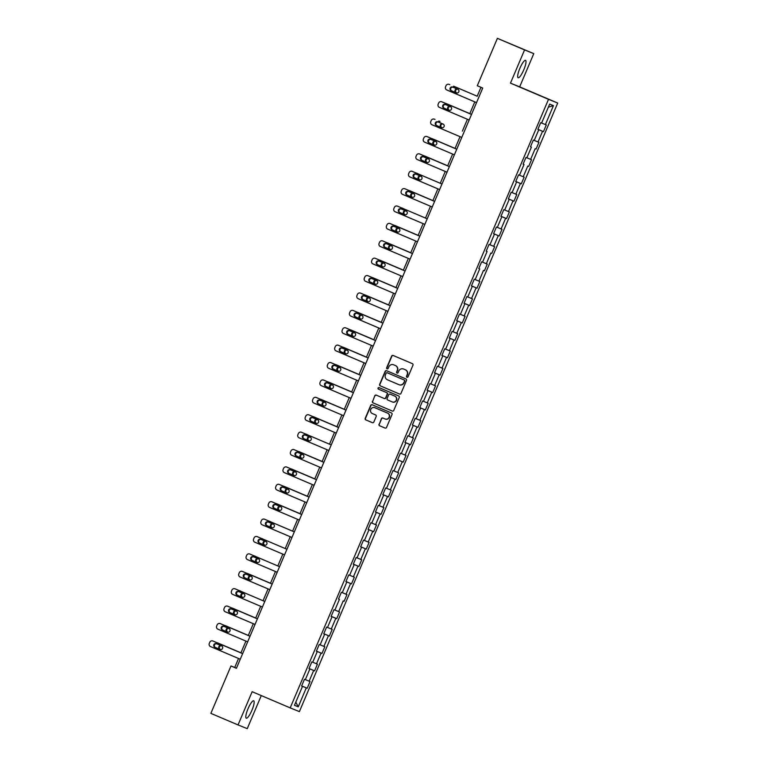 <?xml version="1.0" encoding="UTF-8"?>
<svg xmlns="http://www.w3.org/2000/svg" width="767" height="767" viewBox="0 0 767 767"><rect width="100%" height="100%" fill="white"/><g stroke="black" fill="none" stroke-linecap="round" stroke-linejoin="round"><path stroke-width="1.15" d="M406.951 377.268A0.834 0.815 -68 0 0 408.025 376.818L412.962 365.197A1.189 1.16 -68 0 0 412.358 363.644L393.155 355.476A1.189 1.16 -68 0 0 391.621 356.118L386.683 367.738A0.834 0.815 -68 0 0 387.124 368.831A0.834 0.815 -68 0 0 388.179 368.381L388.821 366.875A3.806 3.71 -68 0 1 393.72 364.824L395.321 365.504A3.806 3.71 -68 0 1 397.248 370.461L396.606 371.966A0.834 0.815 -68 0 0 397.047 373.05A0.834 0.815 -68 0 0 398.102 372.599L398.744 371.094A3.806 3.71 -68 0 1 403.643 369.042L405.244 369.723A3.806 3.71 -68 0 1 407.172 374.68L406.529 376.185A0.834 0.815 -68 0 0 406.951 377.268M251.921 710.29A9.444 2.09 113.1 0 0 253.685 700.808A9.444 2.09 113.1 0 0 248.038 708.718A9.444 2.09 113.1 0 0 246.284 718.2A9.444 2.09 113.1 0 0 251.921 710.29M523.775 69.845A9.444 2.09 113.1 0 0 525.539 60.363A9.444 2.09 113.1 0 0 519.892 68.273A9.444 2.09 113.1 0 0 518.137 77.755A9.444 2.09 113.1 0 0 523.775 69.845M379.032 424.209A1.189 1.16 -68 0 0 379.627 425.762L385.015 428.053A1.189 1.16 -68 0 0 386.549 427.411L392.033 414.496A1.189 1.16 -68 0 0 391.429 412.953L372.225 404.775A1.189 1.16 -68 0 0 370.691 405.417L365.217 418.331A1.189 1.16 -68 0 0 365.811 419.885L372.321 422.655A1.189 1.16 -68 0 0 373.855 422.013L376.204 416.481A1.189 1.16 -68 0 0 375.6 414.937L372.369 413.566A3.183 3.097 -68 0 1 370.749 409.444A3.183 3.097 -68 0 1 374.852 407.708L387.498 413.087A3.183 3.097 -68 0 1 389.118 417.2A3.183 3.097 -68 0 1 385.015 418.945L382.906 418.044A1.189 1.16 -68 0 0 381.372 418.686L379.281 424.314A1.189 1.16 -68 0 0 379.876 425.858L385.12 428.091M252.151 691.7L238.038 724.93L210.867 713.368L230.982 665.977L236.418 668.287L482.721 88.052L477.285 85.741L497.399 38.35L524.57 49.913L510.467 83.143L548.51 99.326L290.185 707.883L252.151 691.7M399.463 394.017A1.189 1.16 -68 0 0 400.997 393.375L406.481 380.461A1.189 1.16 -68 0 0 405.877 378.917L386.673 370.739A1.189 1.16 -68 0 0 385.139 371.381L379.665 384.296A1.189 1.16 -68 0 0 380.259 385.849L399.502 394.027M392.34 411.074L373.289 402.963A1.189 1.16 -68 0 1 372.685 401.419L374.785 395.791A1.189 1.16 -68 0 1 376.3 395.139A1.189 1.16 -68 0 0 376.3 395.139L384.104 398.457A1.189 1.16 -68 0 0 385.638 397.824L387.191 394.152A1.189 1.16 -68 0 0 386.587 392.608L378.476 389.157A0.834 0.815 -68 0 1 378.054 388.083A0.834 0.815 -68 0 1 379.119 387.623A0.834 0.815 -68 0 0 379.119 387.623L398.658 395.935A1.189 1.16 -68 0 1 399.252 397.479L393.778 410.393A1.189 1.16 -68 0 1 392.263 411.045L392.244 411.035A1.189 1.16 -68 0 0 392.263 411.045M392.244 411.035L373.04 402.867A1.189 1.16 -68 0 1 372.436 401.314M384.372 398.572L384.123 398.466A1.189 1.16 -68 0 0 384.123 398.466L384.353 398.562A1.189 1.16 -68 0 0 385.878 397.92L387.44 394.257A1.189 1.16 -68 0 0 386.836 392.704L378.476 389.157M548.51 99.326L557.714 103.046L299.389 711.613L290.185 707.883M301.642 685.88L307.193 688.248L310.041 681.556L309.13 681.192L313.674 670.483L314.575 670.857L317.423 664.164L316.512 663.791L321.057 653.091L321.967 653.455L324.805 646.773L323.895 646.399L328.439 635.699L329.35 636.064L332.188 629.371L331.277 629.007L335.821 618.307L336.732 618.672L339.57 611.98L338.659 611.615L343.204 600.906L344.115 601.28L346.952 594.588L346.042 594.224L350.586 583.514L351.497 583.879L354.335 577.196L353.424 576.822L357.968 566.123L358.879 566.487L361.717 559.795L360.816 559.431L365.351 548.731L366.262 549.095L369.1 542.403L368.198 542.039L372.743 531.339L373.644 531.704L376.482 525.012L375.581 524.647L380.125 513.938L381.026 514.312L383.864 507.62L382.963 507.255L387.508 496.546L388.409 496.911L391.256 490.228L390.345 489.854L394.89 479.154L395.791 479.519L398.639 472.827L397.728 472.462L402.272 461.763L403.183 462.127L406.021 455.435L405.11 455.071L409.655 444.361L410.566 444.735L413.403 438.043L412.493 437.679L417.037 426.97L417.948 427.344L420.786 420.652L419.875 420.278L424.419 409.578L425.33 409.942L428.168 403.26L427.257 402.886L431.802 392.186L432.713 392.551L435.551 385.859L434.64 385.494L439.184 374.795L440.095 375.159L442.933 368.467L442.032 368.102L446.567 357.393L447.477 357.767L450.315 351.075L449.414 350.711L453.959 340.002L454.86 340.366L457.698 333.683L456.796 333.309L461.341 322.61L462.242 322.974L465.08 316.282L464.179 315.918L468.723 305.218L469.625 305.582L472.472 298.89L471.561 298.526L476.106 287.817L477.007 288.191L479.854 281.499L478.944 281.134L483.488 270.425L484.399 270.799L487.237 264.107L486.326 263.733L490.87 253.033L491.781 253.398L494.619 246.715L493.708 246.341L498.253 235.642L499.164 236.006L502.002 229.314L501.091 228.95L505.635 218.25L506.546 218.614L509.384 211.922L508.473 211.558L513.018 200.849L513.928 201.222L516.766 194.53L515.855 194.166L520.4 183.457L521.311 183.821L524.149 177.139L523.247 176.765L527.782 166.065L528.693 166.429L531.531 159.737L530.63 159.373L535.165 148.673L536.075 149.038L538.913 142.346L538.012 141.981L542.557 131.272L543.458 131.646L546.296 124.954L545.395 124.59L553.438 105.635L549.661 104.101L541.607 123.056L540.706 122.691L537.859 129.383L538.77 129.748L537.868 129.355M307.193 688.248L306.292 687.874L298.238 706.838L294.461 705.304L302.505 686.35L301.604 685.986L304.441 679.294L305.343 679.658L309.887 668.958L308.986 668.584L311.824 661.902L312.735 662.266L317.27 651.567L316.368 651.193L319.206 644.501L320.117 644.874L324.662 634.165L323.751 633.801L326.589 627.109L327.499 627.483L332.044 616.773L331.133 616.409L333.971 609.717L334.882 610.081L339.426 599.382L338.515 599.017L341.353 592.325L342.264 592.69L346.809 581.99L345.898 581.616L348.736 574.934L349.647 575.298L354.191 564.589L353.28 564.224L356.118 557.532L357.029 557.906L361.573 547.197L360.663 546.833L363.5 540.141L364.411 540.505L368.956 529.805L368.045 529.441L370.892 522.749L371.794 523.113L376.338 512.414L375.427 512.04L378.275 505.357L379.176 505.721L383.721 495.022L382.819 494.648L385.657 487.956L386.558 488.33L391.103 477.62L390.202 477.256L393.04 470.564L393.95 470.938L398.485 460.229L397.584 459.864L400.422 453.172L401.333 453.537L405.877 442.837L404.966 442.473L407.804 435.781L408.715 436.145L413.26 425.445L412.349 425.071L415.187 418.389L416.097 418.753L420.642 408.044L419.731 407.68L422.569 400.988L423.48 401.362L428.024 390.652L427.114 390.288L429.951 383.596L430.862 383.96L435.407 373.261L434.496 372.896L437.334 366.204L438.245 366.568L442.789 355.869L441.878 355.495L444.716 348.812L445.627 349.177L450.171 338.477L449.261 338.103L452.108 331.411L453.009 331.785L457.554 321.076L456.643 320.711L459.491 314.019L460.392 314.393L464.936 303.684L464.035 303.32L466.873 296.628L467.774 296.992L472.319 286.292L471.417 285.928L474.255 279.236L475.166 279.6L479.701 268.901L478.8 268.527L481.638 261.844L482.548 262.209L487.093 251.499L486.182 251.135L489.02 244.443L489.931 244.817L494.475 234.108L493.564 233.743L496.402 227.051L497.313 227.415L501.858 216.716L500.947 216.352L503.785 209.659L504.696 210.024L509.24 199.324L508.329 198.95L511.167 192.268L512.078 192.632L516.622 181.932L515.712 181.558L518.55 174.866L519.46 175.24L524.005 164.531L523.094 164.167L525.932 157.475L526.843 157.849L531.387 147.139L530.476 146.775L533.324 140.083L534.225 140.447L538.77 129.748M305.371 679.6L309.13 681.192M309.015 668.517L313.674 670.483M309.887 668.958L308.996 668.565M312.754 662.209L316.512 663.791M316.397 651.125L321.057 653.091M317.27 651.567L316.378 651.173M320.136 644.817L323.895 646.399M323.779 633.734L328.439 635.699M324.662 634.165L323.76 633.782M327.519 627.425L331.277 629.007M331.162 616.342L335.821 618.307M332.044 616.773L331.143 616.39M334.901 610.033L338.659 611.615M344.115 601.28L343.204 600.906M339.426 599.382L338.525 598.989M342.283 592.632L346.042 594.224M345.927 581.549L350.586 583.514M346.809 581.99L345.907 581.597M349.666 575.24L353.424 576.822M353.309 564.157L357.968 566.123M354.191 564.589L353.29 564.205M357.058 557.849L360.816 559.431M360.691 546.766L365.351 548.731M361.573 547.197L360.672 546.813M364.44 540.457L368.198 542.039M368.074 529.374L372.743 531.339M368.956 529.805L368.055 529.412M371.822 523.056L375.581 524.647M375.456 511.972L380.125 513.938M376.338 512.414L375.437 512.02M379.205 505.664L382.963 507.255M382.848 494.581L387.508 496.546M383.721 495.022L382.819 494.629M386.587 488.272L390.345 489.854M390.23 477.189L394.89 479.154M391.103 477.62L390.211 477.237M393.97 470.88L397.728 472.462M397.613 459.797L402.272 461.763M398.485 460.229L397.594 459.845M401.352 453.489L405.11 455.071M404.995 442.396L409.655 444.361M405.877 442.837L404.976 442.444M408.734 436.087L412.493 437.679M412.378 425.004L417.037 426.97M413.26 425.445L412.358 425.052M416.117 418.696L419.875 420.278M419.76 407.613L424.419 409.578M420.642 408.044L419.741 407.661M423.499 401.304L427.257 402.886M427.142 390.221L431.802 392.186M428.024 390.652L427.123 390.269M430.881 383.912L434.64 385.494M434.525 372.829L439.184 374.795M435.407 373.261L434.505 372.877M438.273 366.521L442.032 368.102M441.907 355.428L446.567 357.393M442.789 355.869L441.888 355.476M445.656 349.119L449.414 350.711M449.289 338.036L453.959 340.002M450.171 338.477L449.27 338.084M453.038 331.728L456.796 333.309M456.672 320.644L461.341 322.61M457.554 321.076L456.653 320.692M460.421 314.336L464.179 315.918M464.064 303.253L468.723 305.218M464.936 303.684L464.035 303.301M467.803 296.944L471.561 298.526M471.446 285.861L476.106 287.817M472.319 286.292L471.427 285.899M475.185 279.543L478.944 281.134M484.399 270.799L483.488 270.425M479.701 268.901L478.809 268.508M482.568 262.151L486.326 263.733M491.781 253.398L490.87 253.033M487.093 251.499L486.192 251.116M489.95 244.759L493.708 246.341M493.593 233.676L498.253 235.642M494.475 234.108L493.574 233.724M497.332 227.368L501.091 228.95M500.976 216.284L505.635 218.25M501.858 216.716L500.956 216.332M504.715 209.976L508.473 211.558M508.358 198.883L513.018 200.849M509.24 199.324L508.339 198.931M512.097 192.575L515.855 194.166M515.74 181.491L520.4 183.457M516.622 181.932L515.721 181.539M519.489 175.183L523.247 176.765M528.693 166.429L527.782 166.065M524.005 164.531L523.104 164.148M526.871 157.791L530.63 159.373M536.075 149.038L535.165 148.673M531.387 147.139L530.486 146.756M534.254 140.399L538.012 141.981M537.888 129.316L542.557 131.272M541.636 122.998L545.395 124.59M548.347 107.188L553.438 105.635M510.467 83.143L519.671 86.863L533.774 53.632L524.57 49.913M533.774 53.632L497.399 38.35M238.038 724.93L247.252 728.65L261.279 695.583M519.671 86.863L557.714 103.046M238.537 658.489L234.721 667.491L230.982 665.977M480.986 87.313L477.17 96.297M474.802 101.886L469.788 113.698M467.419 119.278L462.405 131.09M460.037 136.679L455.023 148.482M452.655 154.071L447.64 165.873M445.263 171.463L440.258 183.275M437.88 188.855L432.876 200.666M430.498 206.246L425.484 218.058M423.116 223.648L418.101 235.45M415.733 241.039L410.719 252.842M408.351 258.431L403.337 270.243M400.968 275.823L395.954 287.635M393.586 293.215L388.572 305.026M386.204 310.616L381.189 322.418M378.821 328.008L373.807 339.819M371.439 345.399L366.425 357.211M364.047 362.791L359.042 374.603M356.665 380.192L351.66 391.995M349.282 397.584L344.268 409.386M341.9 414.976L336.886 426.788M334.517 432.367L329.503 444.179M327.135 449.759L322.121 461.571M319.753 467.161L314.738 478.963M312.37 484.552L307.356 496.354M304.988 501.944L299.974 513.756M297.606 519.336L292.591 531.148M290.223 536.737L285.209 548.539M282.831 554.129L277.827 565.931M275.449 571.52L270.444 583.332M268.067 588.912L263.052 600.724M260.684 606.304L255.67 618.116M253.302 623.705L248.287 635.507M245.919 641.097L240.905 652.899M295.813 702.112L298.238 706.838M302.505 686.35L306.292 687.874M236.447 668.22L234.721 667.491M537.907 129.278L543.458 131.646M515.76 181.463L521.311 183.821M508.377 198.854L513.928 201.222M500.985 216.246L506.546 218.614M493.603 233.647L499.164 236.006M471.456 285.823L477.007 288.191M464.073 303.214L469.625 305.582M456.691 320.616L462.242 322.974M449.309 338.007L454.86 340.366M441.926 355.399L447.477 357.767M434.544 372.791L440.095 375.159M427.161 390.192L432.713 392.551M419.77 407.584L425.33 409.942M412.387 424.976L417.948 427.344M405.005 442.367L410.566 444.735M397.622 459.759L403.183 462.127M390.24 477.16L395.791 479.519M382.858 494.552L388.409 496.911M375.475 511.944L381.026 514.312M368.093 529.335L373.644 531.704M360.711 546.737L366.262 549.095M353.328 564.128L358.879 566.487M345.946 581.52L351.497 583.879M331.171 616.304L336.732 618.672M323.789 633.705L329.35 636.064M316.407 651.097L321.967 653.455M309.024 668.488L314.575 670.857M407.095 377.316A0.834 0.815 -68 0 1 406.778 376.29L407.421 374.785A3.806 3.71 -68 0 0 405.494 369.828L405.244 369.723M403.768 369.1A3.806 3.71 -68 0 1 403.835 369.119A3.806 3.71 -68 0 1 403.893 369.148L405.494 369.828M393.845 364.871A3.806 3.71 -68 0 1 393.97 364.929L395.571 365.61A3.806 3.71 -68 0 1 397.498 370.557L396.855 372.062A0.834 0.815 -68 0 0 397.172 373.098M393.308 355.543A1.189 1.16 -68 0 0 391.87 356.214L386.932 367.844A0.834 0.815 -68 0 0 387.249 368.869M386.827 370.806A1.189 1.16 -68 0 0 385.389 371.487L379.905 384.401A1.189 1.16 -68 0 0 380.509 385.945L399.569 394.056M404.477 381.026A0.834 0.815 -68 0 0 404.056 379.943L387.201 372.772A0.834 0.815 -68 0 0 386.127 373.222L385.456 374.804A3.806 3.71 -68 0 0 387.383 379.761L398.898 384.67A3.806 3.71 -68 0 0 403.797 382.618L404.727 381.132A0.834 0.815 -68 0 0 404.305 380.048L404.056 379.943M387.431 372.867L387.45 372.877A0.834 0.815 -68 0 0 387.431 372.867L404.305 380.048M399.022 384.718L399.147 384.766A3.806 3.71 -68 0 0 404.046 382.714L403.797 382.618M404.727 381.132L404.046 382.714M372.685 401.419L374.785 395.791M376.463 395.216A1.189 1.16 -68 0 0 375.034 395.887M379.301 387.699A0.834 0.815 -68 0 0 378.725 389.252M392.186 401.898A3.183 3.097 -68 0 0 396.29 400.163A3.183 3.097 -68 0 0 394.669 396.04L390.211 394.152A1.189 1.16 -68 0 0 388.687 394.794L387.124 398.457A1.189 1.16 -68 0 0 387.728 400L392.186 401.898M392.282 401.937L392.436 402.004A3.183 3.097 -68 0 0 396.539 400.259A3.183 3.097 -68 0 0 394.919 396.146L394.669 396.04M390.422 394.238A1.189 1.16 -68 0 1 390.441 394.238A1.189 1.16 -68 0 0 390.441 394.238L394.919 396.146M383.059 418.111A1.189 1.16 -68 0 0 381.621 418.782L379.281 424.314M385.111 418.983L385.264 419.041A3.183 3.097 -68 0 0 389.368 417.306A3.183 3.097 -68 0 0 387.747 413.183L387.498 413.087M375.005 407.766A3.183 3.097 -68 0 1 375.101 407.804L387.747 413.183M372.378 404.842A1.189 1.16 -68 0 0 370.94 405.522L365.466 418.437A1.189 1.16 -68 0 0 366.06 419.98L372.417 422.684M454.083 86.383A2.426 2.359 -68 0 1 454.122 86.403L477.208 96.22L454.745 86.652A2.426 2.359 112 0 0 454.706 86.642A2.426 2.359 112 0 1 454.706 86.642L454.083 86.383A2.426 2.359 -68 0 0 453.518 86.24M457.611 89.173A1.937 1.889 -68 0 0 456.72 92.893L456.95 92.989M457.027 88.924A1.937 1.889 -68 0 0 456.097 92.634L456.911 92.989M476.528 102.625L446.777 89.96A2.426 2.359 -68 0 1 445.55 86.805L446.03 85.693A2.426 2.359 -68 0 1 449.107 84.37A2.426 2.359 -68 0 0 449.107 84.37L449.73 84.629A2.426 2.359 112 0 1 449.769 84.638M451.121 90.621A1.937 1.889 112 0 1 450.133 88.119A1.937 1.889 112 0 1 452.635 87.054L457.851 89.279A1.937 1.889 112 0 1 458.839 91.781A1.937 1.889 112 0 1 456.336 92.845L451.744 90.88A1.937 1.889 112 0 1 450.718 88.454A1.937 1.889 112 0 1 453.057 87.237M456.538 92.912L451.744 90.88M446.701 103.785A2.426 2.359 -68 0 1 446.739 103.794L469.816 113.621L447.362 104.044A2.426 2.359 112 0 0 447.324 104.034A2.426 2.359 112 0 1 447.324 104.034L446.701 103.785A2.426 2.359 -68 0 0 446.135 103.631M450.229 106.575A1.937 1.889 -68 0 0 449.328 110.285L449.567 110.381M449.644 106.325A1.937 1.889 -68 0 0 448.714 110.036L449.529 110.381M439.318 121.176A2.426 2.359 -68 0 1 439.357 121.186L439.98 121.445A2.426 2.359 112 0 0 439.942 121.426A2.426 2.359 112 0 1 439.942 121.426L439.318 121.176A2.426 2.359 -68 0 0 438.753 121.023M442.847 123.966A1.937 1.889 -68 0 0 441.945 127.677L442.185 127.773M442.262 123.717A1.937 1.889 -68 0 0 441.332 127.427L442.147 127.773M469.145 120.016L439.395 107.361A2.426 2.359 -68 0 1 438.168 104.207L438.638 103.085A2.426 2.359 -68 0 1 441.725 101.771A2.426 2.359 -68 0 0 441.725 101.771L471.513 114.446L442.386 102.03A2.426 2.359 112 0 1 442.386 102.03L442.348 102.021A2.426 2.359 112 0 0 442.31 102.001M443.738 108.022A1.937 1.889 112 0 1 442.751 105.51A1.937 1.889 112 0 1 445.253 104.456L450.469 106.671A1.937 1.889 112 0 1 451.456 109.182A1.937 1.889 112 0 1 448.954 110.237L444.361 108.272A1.937 1.889 112 0 1 443.336 105.846A1.937 1.889 112 0 1 445.675 104.628M449.146 110.314L444.361 108.272M461.763 137.408L432.013 124.753A2.426 2.359 -68 0 1 430.786 121.598L431.255 120.486A2.426 2.359 -68 0 1 434.343 119.163A2.426 2.359 -68 0 0 434.343 119.163L435.004 119.431A2.426 2.359 112 0 1 435.004 119.431L434.966 119.412A2.426 2.359 112 0 0 434.927 119.393M436.356 125.414A1.937 1.889 112 0 1 435.359 122.902A1.937 1.889 112 0 1 437.871 121.848L443.086 124.062A1.937 1.889 112 0 1 444.074 126.574A1.937 1.889 112 0 1 441.571 127.629L436.969 125.663A1.937 1.889 112 0 1 435.953 123.238A1.937 1.889 112 0 1 438.293 122.03M441.763 127.705L436.969 125.663M431.936 138.568A2.426 2.359 -68 0 1 431.974 138.587L455.052 148.405L432.598 138.837A2.426 2.359 112 0 0 432.559 138.817A2.426 2.359 112 0 1 432.559 138.817L431.936 138.568A2.426 2.359 -68 0 0 431.37 138.415M435.464 141.358A1.937 1.889 -68 0 0 434.563 145.068L434.803 145.174M434.879 141.109A1.937 1.889 -68 0 0 433.94 144.819L434.764 145.164M447.679 165.787L425.206 156.228A2.426 2.359 112 0 0 425.129 156.2M423.988 155.816A2.426 2.359 -68 0 1 424.592 155.979L447.669 165.797M428.082 158.75A1.937 1.889 -68 0 0 427.181 162.47L427.42 162.566M427.497 158.501A1.937 1.889 -68 0 0 426.557 162.211L427.382 162.566M416.606 173.208A2.426 2.359 -68 0 1 417.21 173.371L417.823 173.62A2.426 2.359 112 0 0 417.785 173.61A2.426 2.359 112 0 0 417.747 173.591M420.7 176.151A1.937 1.889 -68 0 0 419.798 179.862L420.038 179.957M420.115 175.902A1.937 1.889 -68 0 0 419.175 179.612L420 179.957M454.38 154.809L424.63 142.144A2.426 2.359 -68 0 1 423.403 138.99L423.873 137.878A2.426 2.359 -68 0 1 426.96 136.555A2.426 2.359 -68 0 0 426.96 136.555L456.748 149.229L427.622 136.823A2.426 2.359 112 0 1 427.622 136.823L427.583 136.804A2.426 2.359 112 0 0 427.545 136.794M428.964 142.806A1.937 1.889 112 0 1 427.976 140.303A1.937 1.889 112 0 1 430.479 139.239L435.704 141.464A1.937 1.889 112 0 1 436.691 143.966A1.937 1.889 112 0 1 434.189 145.03L429.587 143.055A1.937 1.889 112 0 1 428.571 140.639A1.937 1.889 112 0 1 430.91 139.421M434.381 145.097L429.587 143.055M446.998 172.201L417.248 159.536A2.426 2.359 -68 0 1 416.021 156.382L416.491 155.27A2.426 2.359 -68 0 1 419.616 153.966L449.366 166.621L420.239 154.215A2.426 2.359 112 0 1 420.239 154.215L419.616 153.966M421.582 160.198A1.937 1.889 112 0 1 420.594 157.695A1.937 1.889 112 0 1 423.096 156.631L428.312 158.855A1.937 1.889 112 0 1 429.309 161.358A1.937 1.889 112 0 1 426.807 162.422L422.205 160.456A1.937 1.889 112 0 1 421.188 158.031A1.937 1.889 112 0 1 423.528 156.813M426.998 162.489L422.205 160.456M420.163 154.186A2.426 2.359 112 0 1 420.201 154.196L419.578 153.946M439.616 189.593L409.866 176.937A2.426 2.359 -68 0 1 408.638 173.783L409.108 172.661A2.426 2.359 -68 0 1 412.234 171.357L441.984 184.022M441.984 184.003L412.234 171.357M414.199 177.599A1.937 1.889 112 0 1 413.212 175.087A1.937 1.889 112 0 1 415.714 174.023L420.93 176.247A1.937 1.889 112 0 1 421.917 178.759A1.937 1.889 112 0 1 419.415 179.814L414.822 177.848A1.937 1.889 112 0 1 413.806 175.422A1.937 1.889 112 0 1 416.136 174.205M419.616 179.89L414.822 177.848M409.223 190.6A2.426 2.359 -68 0 1 409.818 190.762L432.904 200.59L410.441 191.012A2.426 2.359 112 0 0 410.403 191.002A2.426 2.359 112 0 0 410.364 190.983M413.317 193.543A1.937 1.889 -68 0 0 412.416 197.253L412.646 197.349M412.732 193.294A1.937 1.889 -68 0 0 411.793 197.004L412.617 197.349M432.233 206.985L402.483 194.329A2.426 2.359 -68 0 1 401.256 191.175L401.726 190.053A2.426 2.359 -68 0 1 404.842 188.749L434.601 201.414M434.601 201.405L404.842 188.749M406.817 194.991A1.937 1.889 112 0 1 405.829 192.479A1.937 1.889 112 0 1 408.332 191.424L413.547 193.639A1.937 1.889 112 0 1 414.535 196.151A1.937 1.889 112 0 1 412.032 197.205L407.44 195.24A1.937 1.889 112 0 1 406.424 192.814A1.937 1.889 112 0 1 408.753 191.597M412.234 197.282L407.44 195.24M404.803 188.74L405.427 188.989A2.426 2.359 112 0 1 405.465 189.008M401.841 207.991A2.426 2.359 -68 0 1 402.435 208.154L403.058 208.413A2.426 2.359 112 0 0 402.982 208.375M405.935 210.935A1.937 1.889 -68 0 0 405.034 214.645L405.264 214.75M405.35 210.685A1.937 1.889 -68 0 0 404.41 214.396L405.235 214.741M424.851 224.376L395.101 211.721A2.426 2.359 -68 0 1 393.874 208.566L394.343 207.454A2.426 2.359 -68 0 1 397.459 206.15L427.219 218.806L397.459 206.15M399.434 212.382A1.937 1.889 112 0 1 398.447 209.87A1.937 1.889 112 0 1 400.949 208.816L406.165 211.03A1.937 1.889 112 0 1 407.152 213.542A1.937 1.889 112 0 1 404.65 214.607L400.058 212.632A1.937 1.889 112 0 1 399.032 210.206A1.937 1.889 112 0 1 401.371 208.998M404.851 214.674L400.058 212.632M397.421 206.131L398.044 206.381A2.426 2.359 112 0 1 398.083 206.4M394.459 225.393A2.426 2.359 -68 0 1 395.053 225.556L418.14 235.373L395.676 225.805A2.426 2.359 112 0 0 395.599 225.776M398.552 228.326A1.937 1.889 -68 0 0 397.651 232.037L397.881 232.142M397.968 228.077A1.937 1.889 -68 0 0 397.028 231.787L397.843 232.142M417.469 241.778L387.709 229.112A2.426 2.359 -68 0 1 386.482 225.958L386.961 224.846A2.426 2.359 -68 0 1 390.077 223.542L419.827 236.198L390.077 223.542M392.052 229.774A1.937 1.889 112 0 1 391.065 227.272A1.937 1.889 112 0 1 393.567 226.207L398.782 228.432A1.937 1.889 112 0 1 399.77 230.934A1.937 1.889 112 0 1 397.268 231.998L392.675 230.023A1.937 1.889 112 0 1 391.649 227.607A1.937 1.889 112 0 1 393.989 226.39M397.469 232.065L392.675 230.023M390.039 223.523L390.662 223.772A2.426 2.359 112 0 1 390.7 223.791M387.076 242.784A2.426 2.359 -68 0 1 387.671 242.947L410.757 252.765L388.294 243.197A2.426 2.359 112 0 0 388.217 243.168M391.17 245.718A1.937 1.889 -68 0 0 390.269 249.438L390.499 249.534M390.585 245.469A1.937 1.889 -68 0 0 389.646 249.179L390.461 249.534M410.086 259.169L380.327 246.504A2.426 2.359 -68 0 1 379.099 243.35L379.579 242.238A2.426 2.359 -68 0 1 382.695 240.934L412.445 253.589L382.695 240.934M384.67 247.166A1.937 1.889 112 0 1 383.682 244.663A1.937 1.889 112 0 1 386.185 243.599L391.4 245.823A1.937 1.889 112 0 1 392.388 248.326A1.937 1.889 112 0 1 389.885 249.39L385.293 247.425A1.937 1.889 112 0 1 384.267 244.999A1.937 1.889 112 0 1 386.606 243.781M390.087 249.457L385.293 247.425M382.656 240.915L383.279 241.174A2.426 2.359 112 0 1 383.279 241.174A2.426 2.359 112 0 1 383.318 241.183M403.375 270.147L380.911 260.588A2.426 2.359 112 0 0 380.873 260.579A2.426 2.359 112 0 0 380.835 260.559M379.684 260.176A2.426 2.359 -68 0 1 380.288 260.339L403.375 270.166M383.778 263.119A1.937 1.889 -68 0 0 382.886 266.83L383.117 266.926M383.193 262.87A1.937 1.889 -68 0 0 382.263 266.58L383.078 266.926M402.694 276.561L372.944 263.906A2.426 2.359 -68 0 1 371.717 260.751L372.196 259.63A2.426 2.359 -68 0 1 375.312 258.326L405.062 270.991L375.312 258.326M377.287 264.567A1.937 1.889 112 0 1 376.3 262.055A1.937 1.889 112 0 1 378.802 261.001L384.018 263.215A1.937 1.889 112 0 1 385.005 265.727A1.937 1.889 112 0 1 382.503 266.782L377.91 264.816A1.937 1.889 112 0 1 376.885 262.391A1.937 1.889 112 0 1 379.224 261.173M382.704 266.858L377.91 264.816M395.993 287.548L373.529 277.99A2.426 2.359 112 0 0 373.452 277.951M372.302 277.568A2.426 2.359 -68 0 1 372.906 277.731L395.993 287.558M376.396 280.511A1.937 1.889 -68 0 0 375.504 284.221L375.734 284.317M375.811 280.262A1.937 1.889 -68 0 0 374.881 283.972L375.696 284.317M395.312 293.953L365.562 281.297A2.426 2.359 -68 0 1 364.335 278.143L364.814 277.031A2.426 2.359 -68 0 1 367.93 275.717L397.68 288.382L367.93 275.717M369.905 281.959A1.937 1.889 112 0 1 368.917 279.447A1.937 1.889 112 0 1 371.42 278.392L376.635 280.607A1.937 1.889 112 0 1 377.623 283.119A1.937 1.889 112 0 1 375.121 284.173L370.528 282.208A1.937 1.889 112 0 1 369.502 279.782A1.937 1.889 112 0 1 371.842 278.574M375.322 284.25L370.528 282.208M388.61 304.94L366.147 295.381A2.426 2.359 112 0 0 366.07 295.353M364.919 294.959A2.426 2.359 -68 0 1 365.523 295.132L388.601 304.95M369.013 297.903A1.937 1.889 -68 0 0 368.112 301.613L368.352 301.719M368.428 297.654A1.937 1.889 -68 0 0 367.498 301.364L368.313 301.709M387.929 311.354L358.179 298.689A2.426 2.359 -68 0 1 356.952 295.535L357.422 294.423A2.426 2.359 -68 0 1 360.548 293.119L390.298 305.774M390.307 305.765L360.548 293.119M362.523 299.351A1.937 1.889 112 0 1 361.535 296.839A1.937 1.889 112 0 1 364.037 295.784L369.253 297.999A1.937 1.889 112 0 1 370.24 300.511A1.937 1.889 112 0 1 367.738 301.575L363.146 299.6A1.937 1.889 112 0 1 362.12 297.184A1.937 1.889 112 0 1 364.459 295.966M367.93 301.642L363.146 299.6M360.509 293.099L361.132 293.349A2.426 2.359 112 0 1 361.171 293.368M381.228 322.332L358.764 312.773A2.426 2.359 112 0 0 358.688 312.744M357.537 312.361A2.426 2.359 -68 0 1 358.141 312.524L381.218 322.341M361.631 315.295A1.937 1.889 -68 0 0 360.73 319.005L360.969 319.11M361.046 315.045A1.937 1.889 -68 0 0 360.116 318.756L360.931 319.11M380.547 328.746L350.797 316.081A2.426 2.359 -68 0 1 349.57 312.926L350.04 311.814A2.426 2.359 -68 0 1 353.165 310.51L382.915 323.166L353.165 310.51M355.14 316.742A1.937 1.889 112 0 1 354.143 314.24A1.937 1.889 112 0 1 356.655 313.176L361.871 315.4A1.937 1.889 112 0 1 362.858 317.902A1.937 1.889 112 0 1 360.356 318.967L355.754 317.001A1.937 1.889 112 0 1 354.738 314.575A1.937 1.889 112 0 1 357.077 313.358M360.548 319.034L355.754 317.001M353.127 310.491L353.75 310.74A2.426 2.359 112 0 1 353.788 310.76M373.845 339.723L351.382 330.165A2.426 2.359 112 0 0 351.344 330.155A2.426 2.359 112 0 0 351.305 330.136M350.155 329.752A2.426 2.359 -68 0 1 350.759 329.915L373.836 339.733M354.249 332.696A1.937 1.889 -68 0 0 353.347 336.406L353.587 336.502M353.664 332.447A1.937 1.889 -68 0 0 352.724 336.147L353.549 336.502M373.165 346.138L343.415 333.482A2.426 2.359 -68 0 1 342.187 330.318L342.657 329.206A2.426 2.359 -68 0 1 345.783 327.902L375.533 340.567L345.783 327.902M347.748 334.144A1.937 1.889 112 0 1 346.761 331.632A1.937 1.889 112 0 1 349.263 330.567L354.488 332.792A1.937 1.889 112 0 1 355.476 335.304A1.937 1.889 112 0 1 352.973 336.358L348.371 334.393A1.937 1.889 112 0 1 347.355 331.967A1.937 1.889 112 0 1 349.694 330.75M353.165 336.435L348.371 334.393M345.744 327.883L346.368 328.142A2.426 2.359 112 0 1 346.368 328.142A2.426 2.359 112 0 1 346.406 328.151M366.463 357.125L343.99 347.556A2.426 2.359 112 0 0 343.923 347.528M342.772 347.144A2.426 2.359 -68 0 1 343.376 347.307L366.453 357.134M346.866 350.088A1.937 1.889 -68 0 0 345.965 353.798L346.205 353.894M346.281 349.838A1.937 1.889 -68 0 0 345.342 353.549L346.166 353.894M365.782 363.529L336.032 350.874A2.426 2.359 -68 0 1 334.805 347.719L335.275 346.598A2.426 2.359 -68 0 1 338.4 345.294L368.15 357.959L338.4 345.294M340.366 351.535A1.937 1.889 112 0 1 339.378 349.023A1.937 1.889 112 0 1 341.881 347.969L347.096 350.183A1.937 1.889 112 0 1 348.093 352.695A1.937 1.889 112 0 1 345.591 353.75L340.989 351.785A1.937 1.889 112 0 1 339.973 349.359A1.937 1.889 112 0 1 342.312 348.141M345.783 353.827L340.989 351.785M338.362 345.284L338.985 345.533A2.426 2.359 112 0 1 339.024 345.553M359.081 374.517L336.608 364.958A2.426 2.359 112 0 0 336.531 364.919M335.39 364.536A2.426 2.359 -68 0 1 335.994 364.699L359.071 374.526M339.484 367.479A1.937 1.889 -68 0 0 338.583 371.19L338.822 371.295M338.899 367.23A1.937 1.889 -68 0 0 337.959 370.94L338.784 371.286M358.4 380.921L328.65 368.265A2.426 2.359 -68 0 1 327.423 365.111L327.892 363.999A2.426 2.359 -68 0 1 331.018 362.695L360.768 375.351L331.018 362.695M332.983 368.927A1.937 1.889 112 0 1 331.996 366.415A1.937 1.889 112 0 1 334.498 365.36L339.714 367.575A1.937 1.889 112 0 1 340.701 370.087A1.937 1.889 112 0 1 338.199 371.151L333.607 369.176A1.937 1.889 112 0 1 332.59 366.751A1.937 1.889 112 0 1 334.92 365.543M338.4 371.218L333.607 369.176M351.689 391.908L329.225 382.35A2.426 2.359 112 0 0 329.148 382.321M328.008 381.937A2.426 2.359 -68 0 1 328.602 382.1L351.689 391.918M332.101 384.871A1.937 1.889 -68 0 0 331.2 388.581L331.43 388.687M331.517 384.622A1.937 1.889 -68 0 0 330.577 388.332L331.402 388.687M351.018 398.322L321.268 385.657A2.426 2.359 -68 0 1 320.04 382.503L320.51 381.391A2.426 2.359 -68 0 1 323.626 380.087L353.386 392.742L323.626 380.087M325.601 386.319A1.937 1.889 112 0 1 324.614 383.816A1.937 1.889 112 0 1 327.116 382.752L332.332 384.976A1.937 1.889 112 0 1 333.319 387.479A1.937 1.889 112 0 1 330.817 388.543L326.224 386.568A1.937 1.889 112 0 1 325.208 384.152A1.937 1.889 112 0 1 327.538 382.934M331.018 388.61L326.224 386.568M320.625 399.329A2.426 2.359 -68 0 1 321.22 399.492L344.306 409.31L321.843 399.741A2.426 2.359 112 0 0 321.766 399.712M324.719 402.263A1.937 1.889 -68 0 0 323.818 405.983L324.048 406.079M324.134 402.013A1.937 1.889 -68 0 0 323.195 405.724L324.019 406.079M343.635 415.714L313.885 403.049A2.426 2.359 -68 0 1 312.658 399.895L313.128 398.782A2.426 2.359 -68 0 1 316.244 397.479L346.003 410.134M346.003 410.124L316.244 397.479M318.219 403.71A1.937 1.889 112 0 1 317.231 401.208A1.937 1.889 112 0 1 319.734 400.144L324.949 402.368A1.937 1.889 112 0 1 325.937 404.871A1.937 1.889 112 0 1 323.434 405.935L318.842 403.969A1.937 1.889 112 0 1 317.816 401.544A1.937 1.889 112 0 1 320.155 400.326M323.636 406.002L318.842 403.969M313.243 416.721A2.426 2.359 -68 0 1 313.837 416.884L336.924 426.711L314.46 417.133A2.426 2.359 112 0 0 314.422 417.123A2.426 2.359 112 0 0 314.384 417.104M317.337 419.664A1.937 1.889 -68 0 0 316.435 423.374L316.666 423.47M316.752 419.415A1.937 1.889 -68 0 0 315.812 423.125L316.627 423.47M336.253 433.106L306.493 420.45A2.426 2.359 -68 0 1 305.266 417.296L305.745 416.174A2.426 2.359 -68 0 1 308.861 414.87L338.611 427.535M338.621 427.516L308.861 414.87M310.836 421.112A1.937 1.889 112 0 1 309.849 418.6A1.937 1.889 112 0 1 312.351 417.536L317.567 419.76A1.937 1.889 112 0 1 318.554 422.272A1.937 1.889 112 0 1 316.052 423.326L311.46 421.361A1.937 1.889 112 0 1 310.434 418.935A1.937 1.889 112 0 1 312.773 417.718M316.253 423.403L311.46 421.361M305.86 434.112A2.426 2.359 -68 0 1 306.455 434.275L307.078 434.534A2.426 2.359 112 0 0 307.001 434.496M309.954 437.056A1.937 1.889 -68 0 0 309.053 440.766L309.283 440.862M309.369 436.807A1.937 1.889 -68 0 0 308.43 440.517L309.245 440.862M328.87 450.497L299.111 437.842A2.426 2.359 -68 0 1 297.884 434.688L298.363 433.576A2.426 2.359 -68 0 1 301.479 432.262L331.229 444.927L301.479 432.262M303.454 438.503A1.937 1.889 112 0 1 302.466 435.992A1.937 1.889 112 0 1 304.969 434.937L310.184 437.152A1.937 1.889 112 0 1 311.172 439.664A1.937 1.889 112 0 1 308.67 440.718L304.077 438.753A1.937 1.889 112 0 1 303.051 436.327A1.937 1.889 112 0 1 305.391 435.119M308.871 440.795L304.077 438.753M298.468 451.504A2.426 2.359 -68 0 1 299.072 451.677L322.159 461.494L299.696 451.926A2.426 2.359 112 0 0 299.619 451.897M302.562 454.447A1.937 1.889 -68 0 0 301.671 458.158L301.901 458.263M301.977 454.198A1.937 1.889 -68 0 0 301.048 457.909L301.862 458.254M321.478 467.899L291.728 455.234A2.426 2.359 -68 0 1 290.501 452.079L290.981 450.967A2.426 2.359 -68 0 1 294.097 449.663L323.847 462.319L294.097 449.663M296.072 455.895A1.937 1.889 112 0 1 295.084 453.383A1.937 1.889 112 0 1 297.586 452.329L302.802 454.543A1.937 1.889 112 0 1 303.79 457.055A1.937 1.889 112 0 1 301.287 458.12L296.695 456.144A1.937 1.889 112 0 1 295.669 453.728A1.937 1.889 112 0 1 298.008 452.511M301.489 458.187L296.695 456.144M291.086 468.905A2.426 2.359 -68 0 1 291.69 469.068L314.777 478.886L292.313 469.318A2.426 2.359 112 0 0 292.237 469.289M295.18 471.839A1.937 1.889 -68 0 0 294.288 475.55L294.518 475.655M294.595 471.59A1.937 1.889 -68 0 0 293.665 475.3L294.48 475.655M314.096 485.29L284.346 472.625A2.426 2.359 -68 0 1 283.119 469.471L283.598 468.359A2.426 2.359 -68 0 1 286.714 467.055L316.464 479.711L286.714 467.055M288.689 473.287A1.937 1.889 112 0 1 287.702 470.785A1.937 1.889 112 0 1 290.204 469.72L295.42 471.945A1.937 1.889 112 0 1 296.407 474.447A1.937 1.889 112 0 1 293.905 475.511L289.312 473.546A1.937 1.889 112 0 1 288.287 471.12A1.937 1.889 112 0 1 290.626 469.903M294.106 475.578L289.312 473.546M307.394 496.268L284.931 486.709A2.426 2.359 112 0 0 284.893 486.7A2.426 2.359 112 0 0 284.854 486.681M283.704 486.297A2.426 2.359 -68 0 1 284.308 486.46L307.385 496.278M287.798 489.241A1.937 1.889 -68 0 0 286.896 492.951L287.136 493.047M287.213 488.991A1.937 1.889 -68 0 0 286.283 492.692L287.098 493.047M306.714 502.682L276.964 490.027A2.426 2.359 -68 0 1 275.737 486.863L276.206 485.751A2.426 2.359 -68 0 1 279.332 484.447L309.082 497.102L279.332 484.447M281.307 490.688A1.937 1.889 112 0 1 280.319 488.176A1.937 1.889 112 0 1 282.822 487.112L288.037 489.336A1.937 1.889 112 0 1 289.025 491.848A1.937 1.889 112 0 1 286.522 492.903L281.93 490.938A1.937 1.889 112 0 1 280.904 488.512A1.937 1.889 112 0 1 283.244 487.294M286.714 492.97L281.93 490.938M300.012 513.66L277.549 504.101A2.426 2.359 112 0 0 277.51 504.092A2.426 2.359 112 0 0 277.472 504.072M276.321 503.689A2.426 2.359 -68 0 1 276.925 503.852L300.002 513.679M280.415 506.632A1.937 1.889 -68 0 0 279.514 510.343L279.754 510.438M279.83 506.383A1.937 1.889 -68 0 0 278.9 510.093L279.715 510.438M299.331 520.074L269.581 507.418A2.426 2.359 -68 0 1 268.354 504.264L268.824 503.142A2.426 2.359 -68 0 1 271.949 501.839L301.699 514.504L271.949 501.839M273.924 508.08A1.937 1.889 112 0 1 272.927 505.568A1.937 1.889 112 0 1 275.439 504.513L280.655 506.728A1.937 1.889 112 0 1 281.642 509.24A1.937 1.889 112 0 1 279.14 510.295L274.538 508.329A1.937 1.889 112 0 1 273.522 505.904A1.937 1.889 112 0 1 275.861 504.686M279.332 510.371L274.538 508.329M268.939 521.081A2.426 2.359 -68 0 1 269.543 521.244L270.166 521.502A2.426 2.359 112 0 0 270.089 521.464M273.033 524.024A1.937 1.889 -68 0 0 272.132 527.734L272.371 527.84M272.448 523.775A1.937 1.889 -68 0 0 271.508 527.485L272.333 527.83M291.949 537.466L262.199 524.81A2.426 2.359 -68 0 1 260.972 521.656L261.442 520.544A2.426 2.359 -68 0 1 264.567 519.23L294.317 531.895M294.317 531.886L264.567 519.23M266.532 525.472A1.937 1.889 112 0 1 265.545 522.96A1.937 1.889 112 0 1 268.047 521.905L273.273 524.12A1.937 1.889 112 0 1 274.26 526.632A1.937 1.889 112 0 1 271.758 527.686L267.156 525.721A1.937 1.889 112 0 1 266.139 523.295A1.937 1.889 112 0 1 268.479 522.087M271.949 527.763L267.156 525.721M261.557 538.482A2.426 2.359 -68 0 1 262.161 538.645L262.774 538.894A2.426 2.359 112 0 0 262.745 538.875A2.426 2.359 112 0 0 262.707 538.865M265.65 541.416A1.937 1.889 -68 0 0 264.749 545.126L264.989 545.232M265.066 541.166A1.937 1.889 -68 0 0 264.126 544.877L264.951 545.222M284.567 554.867L254.817 542.202A2.426 2.359 -68 0 1 253.589 539.048L254.059 537.935A2.426 2.359 -68 0 1 257.185 536.632L286.935 549.287L257.185 536.632M259.15 542.863A1.937 1.889 112 0 1 258.163 540.361A1.937 1.889 112 0 1 260.665 539.297L265.881 541.521A1.937 1.889 112 0 1 266.878 544.024A1.937 1.889 112 0 1 264.375 545.088L259.773 543.113A1.937 1.889 112 0 1 258.757 540.697A1.937 1.889 112 0 1 261.096 539.479M264.567 545.155L259.773 543.113M254.174 555.874A2.426 2.359 -68 0 1 254.778 556.037L255.392 556.286A2.426 2.359 112 0 0 255.315 556.257M258.268 558.807A1.937 1.889 -68 0 0 257.367 562.527L257.607 562.623M257.683 558.558A1.937 1.889 -68 0 0 256.744 562.269L257.568 562.623M277.184 572.259L247.434 559.594A2.426 2.359 -68 0 1 246.207 556.439L246.677 555.327A2.426 2.359 -68 0 1 249.802 554.023L279.552 566.679L249.802 554.023M251.768 560.255A1.937 1.889 112 0 1 250.78 557.753A1.937 1.889 112 0 1 253.283 556.689L258.498 558.913A1.937 1.889 112 0 1 259.486 561.415A1.937 1.889 112 0 1 256.983 562.479L252.391 560.514A1.937 1.889 112 0 1 251.375 558.088A1.937 1.889 112 0 1 253.704 556.871M257.185 562.547L252.391 560.514M246.792 573.265A2.426 2.359 -68 0 1 247.386 573.428L270.473 583.256L248.009 573.678A2.426 2.359 112 0 0 247.971 573.668A2.426 2.359 112 0 0 247.933 573.649M250.886 576.209A1.937 1.889 -68 0 0 249.984 579.919L250.215 580.015M250.301 575.959A1.937 1.889 -68 0 0 249.361 579.67L250.186 580.015M269.802 589.65L240.052 576.995A2.426 2.359 -68 0 1 238.825 573.841L239.294 572.719A2.426 2.359 -68 0 1 242.41 571.415L272.17 584.08L242.41 571.415M244.385 577.656A1.937 1.889 112 0 1 243.398 575.145A1.937 1.889 112 0 1 245.9 574.08L251.116 576.305A1.937 1.889 112 0 1 252.103 578.817A1.937 1.889 112 0 1 249.601 579.871L245.009 577.906A1.937 1.889 112 0 1 243.992 575.48A1.937 1.889 112 0 1 246.322 574.262M249.802 579.948L245.009 577.906M239.409 590.657A2.426 2.359 -68 0 1 240.004 590.82L240.627 591.079A2.426 2.359 112 0 0 240.55 591.041M243.503 593.6A1.937 1.889 -68 0 0 242.602 597.311L242.832 597.407M242.918 593.351A1.937 1.889 -68 0 0 241.979 597.062L242.803 597.407M262.419 607.042L232.669 594.387A2.426 2.359 -68 0 1 231.442 591.232L231.912 590.111A2.426 2.359 -68 0 1 235.028 588.807L264.788 601.472L235.028 588.807M237.003 595.048A1.937 1.889 112 0 1 236.015 592.536A1.937 1.889 112 0 1 238.518 591.482L243.733 593.696A1.937 1.889 112 0 1 244.721 596.208A1.937 1.889 112 0 1 242.219 597.263L237.626 595.297A1.937 1.889 112 0 1 236.6 592.872A1.937 1.889 112 0 1 238.94 591.654M242.42 597.34L237.626 595.297M255.708 618.029L233.245 608.471A2.426 2.359 112 0 0 233.168 608.442M232.027 608.049A2.426 2.359 -68 0 1 232.622 608.221L255.708 618.039M236.121 610.992A1.937 1.889 -68 0 0 235.22 614.703L235.45 614.808M235.536 610.743A1.937 1.889 -68 0 0 234.597 614.453L235.411 614.798M255.037 624.434L225.277 611.778A2.426 2.359 -68 0 1 224.05 608.624L224.53 607.512A2.426 2.359 -68 0 1 227.646 606.208L257.396 618.864M257.405 618.854L227.646 606.208M229.621 612.44A1.937 1.889 112 0 1 228.633 609.928A1.937 1.889 112 0 1 231.135 608.873L236.351 611.088A1.937 1.889 112 0 1 237.339 613.6A1.937 1.889 112 0 1 234.836 614.664L230.244 612.689A1.937 1.889 112 0 1 229.218 610.273A1.937 1.889 112 0 1 231.557 609.056M235.038 614.731L230.244 612.689M224.645 625.45A2.426 2.359 -68 0 1 225.239 625.613L248.326 635.431L225.862 625.862A2.426 2.359 112 0 0 225.786 625.834M228.739 628.384A1.937 1.889 -68 0 0 227.837 632.094L228.067 632.2M228.154 628.135A1.937 1.889 -68 0 0 227.214 631.845L228.029 632.2M247.655 641.835L217.895 629.17A2.426 2.359 -68 0 1 216.668 626.016L217.147 624.904A2.426 2.359 -68 0 1 220.263 623.6L250.013 636.255M250.023 636.246L220.263 623.6M222.238 629.832A1.937 1.889 112 0 1 221.251 627.329A1.937 1.889 112 0 1 223.753 626.265L228.969 628.489A1.937 1.889 112 0 1 229.956 630.992A1.937 1.889 112 0 1 227.454 632.056L222.861 630.091A1.937 1.889 112 0 1 221.836 627.665A1.937 1.889 112 0 1 224.175 626.447M227.655 632.123L222.861 630.091M217.253 642.842A2.426 2.359 -68 0 1 217.857 643.005L240.943 652.822L218.48 643.254A2.426 2.359 112 0 0 218.442 643.245A2.426 2.359 112 0 0 218.403 643.225M221.356 645.776A1.937 1.889 -68 0 0 220.455 649.496L220.685 649.591M220.762 645.526A1.937 1.889 -68 0 0 219.832 649.237L220.647 649.591M240.263 659.227L210.513 646.562A2.426 2.359 -68 0 1 209.286 643.408L209.765 642.295A2.426 2.359 -68 0 1 212.881 640.991L242.631 653.647M242.64 653.637L212.881 640.991M214.856 647.223A1.937 1.889 112 0 1 213.868 644.721A1.937 1.889 112 0 1 216.371 643.657L221.586 645.881A1.937 1.889 112 0 1 222.574 648.393A1.937 1.889 112 0 1 220.071 649.448L215.479 647.482A1.937 1.889 112 0 1 214.453 645.057A1.937 1.889 112 0 1 216.793 643.839M220.273 649.515L215.479 647.482M454.122 86.403L454.745 86.652M456.72 92.893L456.097 92.634M446.739 103.794L447.362 104.044M449.328 110.285L448.714 110.036M439.357 121.186L439.98 121.445M441.945 127.677L441.332 127.427M431.974 138.587L432.598 138.837M434.563 145.068L433.94 144.819M424.592 155.979L425.206 156.228M427.181 162.47L426.557 162.211M417.21 173.371L417.823 173.62M419.798 179.862L419.175 179.612M409.818 190.762L410.441 191.012M412.416 197.253L411.793 197.004M402.435 208.154L403.058 208.413M405.034 214.645L404.41 214.396M395.053 225.556L395.676 225.805M397.651 232.037L397.028 231.787M387.671 242.947L388.294 243.197M390.269 249.438L389.646 249.179M380.288 260.339L380.911 260.588M382.886 266.83L382.263 266.58M372.906 277.731L373.529 277.99M375.504 284.221L374.881 283.972M365.523 295.132L366.147 295.381M368.112 301.613L367.498 301.364M358.141 312.524L358.764 312.773M360.73 319.005L360.116 318.756M350.759 329.915L351.382 330.165M353.347 336.406L352.724 336.147M343.376 347.307L343.99 347.556M345.965 353.798L345.342 353.549M335.994 364.699L336.608 364.958M338.583 371.19L337.959 370.94M328.602 382.1L329.225 382.35M331.2 388.581L330.577 388.332M321.22 399.492L321.843 399.741M323.818 405.983L323.195 405.724M313.837 416.884L314.46 417.133M316.435 423.374L315.812 423.125M306.455 434.275L307.078 434.534M309.053 440.766L308.43 440.517M299.072 451.677L299.696 451.926M301.671 458.158L301.048 457.909M291.69 469.068L292.313 469.318M294.288 475.55L293.665 475.3M284.308 486.46L284.931 486.709M286.896 492.951L286.283 492.692M276.925 503.852L277.549 504.101M279.514 510.343L278.9 510.093M269.543 521.244L270.166 521.502M272.132 527.734L271.508 527.485M262.161 538.645L262.774 538.894M264.749 545.126L264.126 544.877M254.778 556.037L255.392 556.286M257.367 562.527L256.744 562.269M247.386 573.428L248.009 573.678M249.984 579.919L249.361 579.67M240.004 590.82L240.627 591.079M242.602 597.311L241.979 597.062M232.622 608.221L233.245 608.471M235.22 614.703L234.597 614.453M225.239 625.613L225.862 625.862M227.837 632.094L227.214 631.845M217.857 643.005L218.48 643.254M220.455 649.496L219.832 649.237M424.554 155.96L425.167 156.209M417.171 173.352L417.785 173.61M412.809 171.597L412.195 171.338M409.779 190.753L410.403 191.002M402.397 208.145L403.02 208.394M395.015 225.536L395.638 225.786M387.632 242.928L388.255 243.177M380.25 260.32L380.873 260.579M375.897 258.565L375.274 258.316M372.867 277.721L373.491 277.97M368.515 275.957L367.892 275.708M365.485 295.113L366.108 295.362M358.103 312.505L358.726 312.754M350.72 329.896L351.344 330.155M343.338 347.298L343.961 347.547M335.956 364.689L336.569 364.939M331.593 362.925L330.98 362.676M328.564 382.081L329.187 382.33M324.211 380.317L323.588 380.068M321.181 399.473L321.804 399.722M316.829 397.718L316.205 397.459M313.799 416.865L314.422 417.123M309.446 415.11L308.823 414.861M306.417 434.266L307.04 434.515M302.064 432.502L301.441 432.252M299.034 451.658L299.657 451.907M294.681 449.893L294.058 449.644M291.652 469.049L292.275 469.299M287.299 467.285L286.676 467.036M284.269 486.441L284.893 486.7M279.917 484.686L279.293 484.428M276.887 503.842L277.51 504.092M272.534 502.078L271.911 501.829M269.505 521.234L270.128 521.483M265.152 519.47L264.529 519.221M262.122 538.626L262.745 538.875M257.77 536.862L257.146 536.612M254.74 556.017L255.353 556.267M250.378 554.263L249.764 554.004M247.348 573.409L247.971 573.668M242.995 571.655L242.382 571.396M239.966 590.811L240.589 591.06M235.613 589.046L234.99 588.797M232.583 608.202L233.206 608.452M228.23 606.438L227.607 606.189M225.201 625.594L225.824 625.843M220.848 623.83L220.225 623.581M217.818 642.986L218.442 643.245M213.466 641.231L212.843 640.972"/></g></svg>
